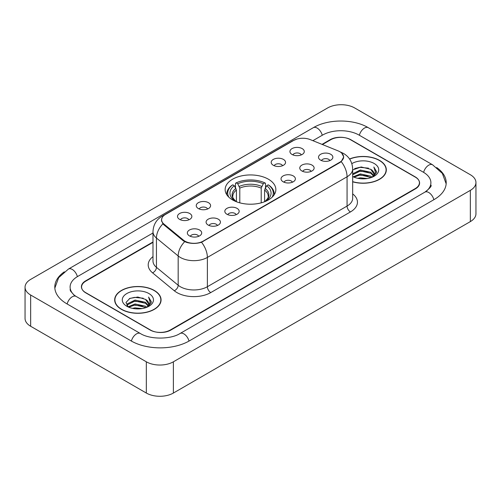 <?xml version="1.0" encoding="UTF-8"?>
<svg xmlns="http://www.w3.org/2000/svg" width="501" height="501" viewBox="0 0 501 501"><rect width="100%" height="100%" fill="white"/><g stroke="black" fill="none" stroke-linecap="round" stroke-linejoin="round"><path stroke-width="0.75" d="M268.423 179.226A25.351 14.635 0 0 0 240.799 176.051A25.351 14.635 0 0 0 225.149 189.572A25.351 14.635 0 0 0 232.577 199.924A25.351 14.635 0 0 0 260.201 203.099A25.351 14.635 0 0 0 275.851 189.572A25.351 14.635 0 0 0 268.423 179.226M273.295 165.28A7.177 4.14 180 0 1 271.874 164.109A7.177 4.14 180 0 1 274.247 158.961A7.177 4.14 180 0 1 283.441 159.424A7.177 4.14 180 0 1 284.869 164.109A7.177 4.14 180 0 1 273.295 165.28M282.57 165.712A4.302 2.486 0 0 0 281.412 164.503A4.302 2.486 0 0 0 277.172 163.871A4.302 2.486 0 0 0 274.172 165.712M198.346 208.554A7.177 4.14 180 0 1 196.924 207.383A7.177 4.14 180 0 1 199.298 202.235A7.177 4.14 180 0 1 208.491 202.698A7.177 4.14 180 0 1 209.919 207.383A7.177 4.14 180 0 1 198.346 208.554M207.621 208.986A4.302 2.486 0 0 0 206.462 207.771A4.302 2.486 0 0 0 202.222 207.145A4.302 2.486 0 0 0 199.223 208.986M179.608 219.375A7.177 4.14 180 0 1 178.187 218.198A7.177 4.14 180 0 1 180.56 213.05A7.177 4.14 180 0 1 189.754 213.514A7.177 4.14 180 0 1 191.182 218.198A7.177 4.14 180 0 1 179.608 219.375M188.883 219.801A4.302 2.486 0 0 0 187.725 218.593A4.302 2.486 0 0 0 183.485 217.96A4.302 2.486 0 0 0 180.479 219.801M292.033 154.465A7.177 4.14 180 0 1 290.611 153.293A7.177 4.14 180 0 1 292.985 148.146A7.177 4.14 180 0 1 302.178 148.609A7.177 4.14 180 0 1 303.606 153.293A7.177 4.14 180 0 1 292.033 154.465M301.308 154.897A4.302 2.486 0 0 0 300.149 153.682A4.302 2.486 0 0 0 295.909 153.055A4.302 2.486 0 0 0 292.91 154.897M301.878 170.966A7.177 4.14 180 0 1 300.45 169.795A7.177 4.14 180 0 1 302.829 164.647A7.177 4.14 180 0 1 312.023 165.105A7.177 4.14 180 0 1 313.444 169.795A7.177 4.14 180 0 1 301.878 170.966M311.146 171.392A4.302 2.486 0 0 0 309.994 170.183A4.302 2.486 0 0 0 305.754 169.551A4.302 2.486 0 0 0 302.748 171.392M283.14 181.782A7.177 4.14 180 0 1 281.712 180.61A7.177 4.14 180 0 1 284.092 175.463A7.177 4.14 180 0 1 293.285 175.926A7.177 4.14 180 0 1 294.707 180.61A7.177 4.14 180 0 1 283.14 181.782M292.409 182.214A4.302 2.486 0 0 0 291.256 180.999A4.302 2.486 0 0 0 287.017 180.373A4.302 2.486 0 0 0 284.011 182.214M226.928 214.24A7.177 4.14 180 0 1 225.5 213.063A7.177 4.14 180 0 1 227.88 207.915A7.177 4.14 180 0 1 237.073 208.378A7.177 4.14 180 0 1 238.495 213.063A7.177 4.14 180 0 1 226.928 214.24M236.196 214.666A4.302 2.486 0 0 0 235.044 213.457A4.302 2.486 0 0 0 230.804 212.825A4.302 2.486 0 0 0 227.798 214.666M208.191 225.055A7.177 4.14 180 0 1 206.763 223.884A7.177 4.14 180 0 1 209.142 218.737A7.177 4.14 180 0 1 218.336 219.2A7.177 4.14 180 0 1 219.757 223.884A7.177 4.14 180 0 1 208.191 225.055M217.459 225.488A4.302 2.486 0 0 0 216.307 224.273A4.302 2.486 0 0 0 212.067 223.646A4.302 2.486 0 0 0 209.061 225.488M189.453 235.871A7.177 4.14 180 0 1 188.025 234.7A7.177 4.14 180 0 1 190.405 229.552A7.177 4.14 180 0 1 199.598 230.015A7.177 4.14 180 0 1 201.02 234.7A7.177 4.14 180 0 1 189.453 235.871M198.722 236.303A4.302 2.486 0 0 0 197.569 235.094A4.302 2.486 0 0 0 193.33 234.462A4.302 2.486 0 0 0 190.324 236.303M320.615 160.145A7.177 4.14 180 0 1 319.193 158.974A7.177 4.14 180 0 1 321.567 153.826A7.177 4.14 180 0 1 330.76 154.289A7.177 4.14 180 0 1 332.182 158.974A7.177 4.14 180 0 1 320.615 160.145M329.89 160.577A4.302 2.486 0 0 0 328.731 159.368A4.302 2.486 0 0 0 324.491 158.736A4.302 2.486 0 0 0 321.485 160.577M338.069 150.857A12.913 7.459 180 0 1 339.791 151.69A12.913 7.459 180 0 1 343.573 156.963A12.913 7.459 180 0 1 339.791 162.236L203.149 241.125A12.913 7.459 180 0 1 183.435 240.129L163.933 224.053A12.913 7.459 180 0 1 161.604 219.776A12.913 7.459 180 0 1 165.386 214.503L293.674 140.43A12.913 7.459 180 0 1 310.219 139.597L338.069 150.857M152.987 242.359L85.784 281.155A14.347 8.285 0 0 0 81.582 287.017A14.347 8.285 0 0 0 85.784 292.872L150.049 329.977A14.347 8.285 0 0 0 170.34 329.977L415.216 188.601A14.347 8.285 0 0 0 419.418 182.74A14.347 8.285 0 0 0 415.216 176.884L350.95 139.779A14.347 8.285 0 0 0 330.66 139.779L322.425 144.532M426.126 191.376A25.827 14.911 0 0 0 430.898 182.74A25.827 14.911 0 0 0 423.332 172.194L359.073 135.095A25.827 14.911 0 0 0 322.544 135.095L312.881 140.675M152.987 232.984L77.668 276.471A25.827 14.911 0 0 0 70.102 287.017A25.827 14.911 0 0 0 74.874 295.653M146.33 361.803A19.132 11.047 0 0 0 173.384 361.803L470.345 190.355A19.132 11.047 0 0 0 475.95 182.546A19.132 11.047 0 0 0 470.345 174.736L354.67 107.953A19.132 11.047 0 0 0 327.616 107.953L30.655 279.401A19.132 11.047 0 0 0 25.05 287.211A19.132 11.047 0 0 0 30.655 295.02L146.33 361.803L146.33 393.047A19.132 11.047 0 0 0 173.384 393.047L470.345 221.599A19.132 11.047 0 0 0 475.95 213.789L475.95 182.546M25.05 287.211L25.05 318.454A19.132 11.047 0 0 0 30.655 326.264L146.33 393.047M64.31 271.83A41.138 23.747 0 0 0 54.797 287.017A41.138 23.747 0 0 0 66.846 303.806L131.105 340.912A41.138 23.747 0 0 0 189.284 340.912L434.154 199.536A41.138 23.747 0 0 0 446.203 182.74A41.138 23.747 0 0 0 436.69 167.553M352.666 181.807A23.196 13.395 0 0 0 386.327 169.852A23.196 13.395 0 0 0 379.533 160.383A23.196 13.395 0 0 0 349.56 158.986M154.277 290.436A23.196 13.395 0 0 0 128.995 287.53A23.196 13.395 0 0 0 114.673 299.905A23.196 13.395 0 0 0 121.467 309.374A23.196 13.395 0 0 0 146.749 312.28A23.196 13.395 0 0 0 161.071 299.905A23.196 13.395 0 0 0 154.277 290.436M114.911 301.107A23.196 13.395 0 0 0 114.829 301.464M341.726 153.118L343.742 156.888L341.212 161.616L339.96 162.524L201.527 242.259C196.405 243.805 191.288 243.805 186.172 242.259L183.266 240.793L163.764 224.717L162.9 223.834L161.435 220.108L162.092 217.735M152.987 241.97L85.615 280.867A14.347 8.285 0 0 0 81.412 286.722A14.347 8.285 0 0 0 85.615 292.584L150.557 330.071A14.347 8.285 0 0 0 170.847 330.071L415.385 188.89A14.347 8.285 0 0 0 419.587 183.034A14.347 8.285 0 0 0 415.385 177.172L350.443 139.685A14.347 8.285 0 0 0 330.153 139.685L322.03 144.369M160.909 301.464A23.196 13.395 0 0 0 160.834 301.107M386.171 171.417A23.196 13.395 0 0 0 386.089 171.06M352.666 181.65A22.958 13.258 0 0 0 386.089 169.852A22.958 13.258 0 0 0 379.363 160.477A22.958 13.258 0 0 0 349.648 159.124M357.689 178.293L360.332 177.817L367.358 178.519M360.783 178.757L364.227 178.832M353.293 176.797L360.332 173.91L370.778 176.177L372.099 177.216M353.963 177.135L360.332 174.887L371.304 177.523M352.666 173.803L360.332 170.008L370.778 172.275L373.571 175.388M352.666 174.78L360.332 170.985L370.778 173.252L373.32 175.845M372.155 177.197A10.815 6.244 0 0 0 373.94 173.759A10.815 6.244 0 0 0 370.778 169.344L373.934 173.991M352.666 176.527A15.594 9.005 0 0 0 374.159 176.22A15.594 9.005 0 0 0 374.159 163.483A15.594 9.005 0 0 0 351.84 163.639M370.778 169.344L361.14 166.965L352.666 169.952M373.214 176.721L376.426 172.607L376.527 171.643L373.852 167.002L375.418 172.194L372.324 177.122M373.852 167.002L376.527 171.83M354.652 168.561L359.662 167.34L368.479 168.142M356.43 171.862L359.662 171.248L368.154 171.956M356.43 175.77L359.662 175.15L368.154 175.857M121.637 309.28A22.958 13.258 0 0 0 146.655 312.148A22.958 13.258 0 0 0 160.834 299.905A22.958 13.258 0 0 0 154.108 290.53A22.958 13.258 0 0 0 129.083 287.655A22.958 13.258 0 0 0 114.911 299.905A22.958 13.258 0 0 0 121.637 309.28M132.433 308.34L135.07 307.871L142.102 308.572M135.52 308.804L138.965 308.885M128.031 306.85L135.07 303.963L145.515 306.23L146.837 307.27M128.701 307.188L135.07 304.94L146.041 307.57M127.16 306.048L127.429 303.819L135.07 300.055L145.515 302.322L148.309 305.435M127.097 305.767L127.429 304.796L135.07 301.032L145.515 303.299L148.058 305.898M146.899 307.245A10.815 6.244 0 0 0 148.684 303.806A10.815 6.244 0 0 0 145.515 299.398L148.678 304.044M148.897 293.536A15.594 9.005 0 0 0 126.841 293.536A15.594 9.005 0 0 0 126.841 306.274A15.594 9.005 0 0 0 148.897 306.268A15.594 9.005 0 0 0 148.897 293.536M145.515 299.398L137.813 297.03L129.828 298.402L125.976 302.491L128.162 306.95M147.952 306.775L151.17 302.66L151.271 301.696L148.59 297.049L150.156 302.247L147.069 307.176M148.59 297.049L151.271 301.884M129.39 298.615L134.4 297.394L143.217 298.195M131.174 301.915L134.4 301.301L142.898 302.003M131.174 305.817L134.4 305.203L142.898 305.911M236.409 201.74L236.409 190.061L234.362 185.727A20.566 11.874 0 0 0 234.362 200.45L233.98 200.676M235.501 187.687L235.501 183.26L236.178 182.871A22.77 13.145 0 0 1 264.822 182.871L263.257 183.773A20.566 11.874 0 0 0 237.743 183.773L239.791 188.107L239.791 202.842M261.209 202.842L261.209 188.107L263.257 183.773M228.888 197.225A22.77 13.145 0 0 1 232.796 184.819L232.12 185.213A23.722 13.696 0 0 0 226.778 193.868A23.722 13.696 0 0 0 226.834 194.82M264.822 182.871L265.499 183.26L265.499 187.687M232.796 184.819L234.362 185.727M237.743 183.773L236.178 182.871M234.362 200.45L236.24 201.678M274.166 194.82A23.722 13.696 0 0 0 274.222 193.868A23.722 13.696 0 0 0 268.88 185.213L268.204 184.819A22.77 13.145 0 0 1 272.112 197.225M267.02 200.676L266.638 200.45A20.566 11.874 0 0 0 266.638 185.727L268.204 184.819M264.76 201.678L266.638 200.45M266.638 185.727L264.591 190.061L264.591 201.74M163.933 224.053L163.933 224.855M183.435 240.129L183.435 240.931M203.149 241.125L203.149 241.507M339.791 162.236L339.791 162.618M188.996 341.075A7.653 4.421 -120 0 0 180.041 333.503C170.634 339.584 149.755 339.584 140.343 333.503L76.083 296.398L73.822 294.901L70.422 290.881L70.102 289.359M131.394 341.075A7.653 4.421 -60 0 1 136.516 333.879A7.653 4.421 -60 0 1 140.343 333.503M67.134 303.975A7.653 4.421 -60 0 1 72.257 296.78A7.653 4.421 -60 0 1 76.083 296.398M54.841 288.094L58.648 277.686L68.43 269.062A7.653 4.421 60 0 1 77.379 276.64M68.43 269.062L313.307 127.686A7.653 4.421 60 0 1 322.256 135.257M313.307 127.686C328.23 118.806 353.38 118.806 368.31 127.686A7.653 4.421 120 0 0 364.484 128.062A7.653 4.421 120 0 0 359.361 135.257M446.159 183.817L442.352 173.409L432.57 164.785A7.653 4.421 120 0 0 428.743 165.167A7.653 4.421 120 0 0 423.621 172.363M433.866 199.699A7.653 4.421 -120 0 0 424.917 192.127L180.041 333.503M173.384 393.047L173.384 361.803M30.655 326.264L30.655 295.02M470.345 221.599L470.345 190.355M352.666 193.887A23.916 13.809 180 0 1 350.443 211.936L210.758 292.584A4.785 2.762 60 0 1 207.376 286.722L347.061 206.074A19.132 11.047 0 0 0 352.666 198.264L352.666 168.975A19.132 11.047 180 0 1 347.061 176.784A16.74 9.663 -120 0 0 341.212 161.616M210.758 292.584A23.916 13.809 180 0 1 176.934 292.584A23.916 13.809 180 0 1 174.254 290.737L152.529 272.82A23.916 13.809 180 0 1 152.987 256.618M180.316 286.722A19.132 11.047 0 0 0 207.376 286.722L207.376 257.433A19.132 11.047 180 0 1 180.316 257.433A19.132 11.047 180 0 1 178.174 255.955L156.444 238.038A19.132 11.047 180 0 1 152.987 231.706L152.987 260.996A19.132 11.047 0 0 0 156.444 267.334L178.174 285.251A19.132 11.047 0 0 0 180.316 286.722M352.666 168.975C352.341 162.092 349.322 156.932 343.598 153.5L341.181 152.323A16.74 7.841 112 0 0 340.467 152.116M201.527 242.259A16.74 9.663 60 0 1 207.376 257.433L347.061 176.784L347.061 206.074A4.785 2.762 60 0 0 350.443 211.936M163.858 215.562A16.74 9.663 -120 0 0 162.055 216.232C156.331 219.663 153.306 224.824 152.987 231.706M162.055 216.232L292.44 140.95A16.74 9.663 60 0 1 293.705 140.418M162.9 223.834A16.74 11.197 129.5 0 0 156.444 238.038L156.444 267.334A4.785 3.2 -50.5 0 1 152.529 272.82M184.694 241.682A16.74 11.197 129.5 0 0 178.174 255.955L178.174 285.251A4.785 3.2 -50.5 0 1 174.254 290.737M236.409 190.061A17.698 10.22 0 0 0 232.802 196.242C232.32 197.143 233.385 198.859 235.996 201.389M261.209 188.107A17.698 10.22 0 0 0 239.791 188.107M235.908 188.389A18.399 10.621 0 0 0 235.908 201.333M261.71 186.435A18.399 10.621 0 0 0 239.29 186.435M265.092 201.333A18.399 10.621 0 0 0 265.092 188.389M265.004 201.389C267.615 198.866 268.68 197.15 268.198 196.242A17.698 10.22 0 0 0 264.591 190.061M161.604 219.776L161.604 221.361M343.573 156.963L343.573 158.103M430.898 185.082C431.962 185.858 429.971 188.207 424.917 192.127M368.31 127.686L432.57 164.785M292.44 140.95L296.811 139.103M341.181 152.323L340.141 151.903M386.089 171.768L386.089 169.852M160.834 301.821L160.834 299.905M127.06 305.929L127.06 305.278M114.911 301.821L114.911 299.905M226.778 194.732L226.778 193.868M274.222 194.732L274.222 193.868"/></g></svg>
